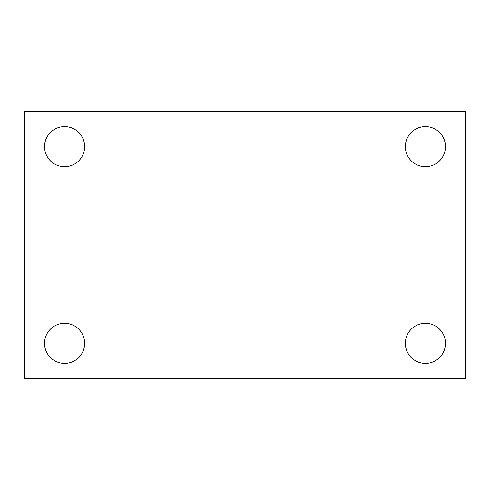 <?xml version="1.0" encoding="UTF-8"?>
<svg xmlns="http://www.w3.org/2000/svg" width="490" height="490" viewBox="0 0 490 490"><rect width="100%" height="100%" fill="white"/><g stroke="black" fill="none" stroke-linecap="round" stroke-linejoin="round"><path stroke-width="0.73" d="M24.5 378.635L24.5 111.365L465.5 111.365L465.5 378.635L24.5 378.635M64.588 363.402A20.047 20.047 0 0 0 84.635 343.355A20.047 20.047 0 0 0 64.588 323.308A20.047 20.047 0 0 0 44.547 343.355A20.047 20.047 0 0 0 64.588 363.402M425.412 363.402A20.047 20.047 0 0 0 445.453 343.355A20.047 20.047 0 0 0 425.412 323.308A20.047 20.047 0 0 0 405.365 343.355A20.047 20.047 0 0 0 425.412 363.402M425.412 166.692A20.047 20.047 0 0 0 445.453 146.645A20.047 20.047 0 0 0 425.412 126.598A20.047 20.047 0 0 0 405.365 146.645A20.047 20.047 0 0 0 425.412 166.692M64.588 166.692A20.047 20.047 0 0 0 84.635 146.645A20.047 20.047 0 0 0 64.588 126.598A20.047 20.047 0 0 0 44.547 146.645A20.047 20.047 0 0 0 64.588 166.692"/></g></svg>
